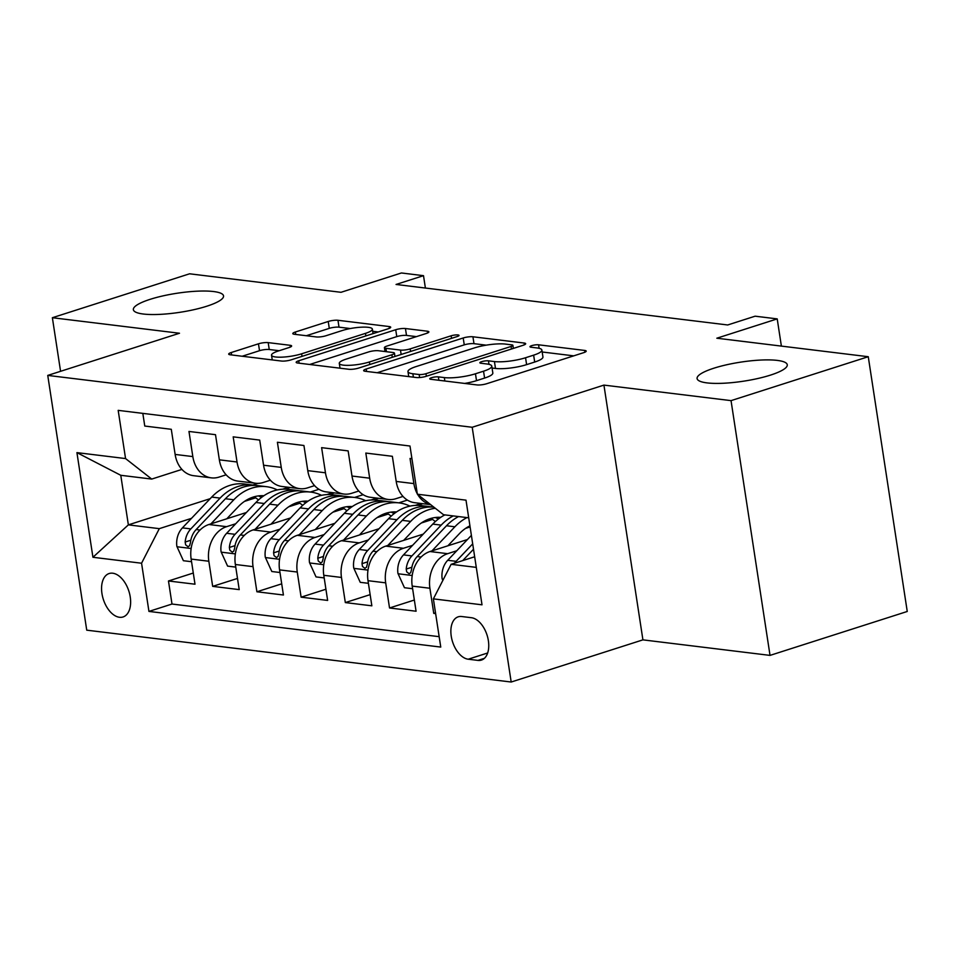 <?xml version="1.0" encoding="UTF-8"?>
<svg xmlns="http://www.w3.org/2000/svg" width="955" height="955" viewBox="0 0 955 955"><rect width="100%" height="100%" fill="white"/><g stroke="black" fill="none" stroke-linecap="round" stroke-linejoin="round"><path stroke-width="1.43" d="M431.553 377.702A4.894 1.039 -8.7 0 0 429.75 378.825A4.894 1.039 -8.7 0 0 430.824 379.29L476.927 384.925A6.995 1.48 -8.7 0 0 486.656 383.731L583.636 352.682A6.995 1.48 -8.7 0 0 586.215 351.094A6.995 1.48 -8.7 0 0 584.687 350.437L538.572 344.803A4.894 1.039 -8.7 0 0 531.768 345.638A4.894 1.039 -8.7 0 0 529.965 346.749A4.894 1.039 -8.7 0 0 531.028 347.214L536.996 347.942A22.383 4.727 -8.7 0 1 541.879 350.079A22.383 4.727 -8.7 0 1 533.642 355.153L525.56 357.743A22.383 4.727 -8.7 0 1 494.439 361.563L488.471 360.835A4.894 1.039 -8.7 0 0 481.654 361.67A4.894 1.039 -8.7 0 0 479.852 362.781A4.894 1.039 -8.7 0 0 480.926 363.246L486.895 363.974A22.383 4.727 -8.7 0 1 491.777 366.111A22.383 4.727 -8.7 0 1 483.54 371.197L475.459 373.775A22.383 4.727 -8.7 0 1 444.326 377.595L438.357 376.867A4.894 1.039 -8.7 0 0 431.553 377.702M206.757 306.233A45.613 9.634 -8.7 0 0 223.542 295.883A45.613 9.634 -8.7 0 0 197.267 291.18A45.613 9.634 -8.7 0 0 150.162 299.321A45.613 9.634 -8.7 0 0 133.366 309.683A45.613 9.634 -8.7 0 0 159.64 314.386A45.613 9.634 -8.7 0 0 206.757 306.233M770.47 375.112A45.613 9.634 -8.7 0 0 787.266 364.75A45.613 9.634 -8.7 0 0 760.992 360.047A45.613 9.634 -8.7 0 0 713.886 368.2A45.613 9.634 -8.7 0 0 697.09 378.55A45.613 9.634 -8.7 0 0 723.365 383.253A45.613 9.634 -8.7 0 0 770.47 375.112M119.471 617.276A22.801 13.418 -107.7 0 0 123.052 616.966A22.801 13.418 -107.7 0 0 129.677 594.058A22.801 13.418 -107.7 0 0 112.726 573.215A22.801 13.418 -107.7 0 0 109.145 573.525A22.801 13.418 -107.7 0 0 102.519 596.433A22.801 13.418 -107.7 0 0 119.471 617.276M268.188 342.618A6.995 1.48 -8.7 0 0 258.459 343.812L231.253 352.526A6.995 1.48 -8.7 0 0 228.687 354.114A6.995 1.48 -8.7 0 0 230.215 354.783L281.415 361.038A6.995 1.48 -8.7 0 0 291.144 359.844L388.124 328.795A6.995 1.48 -8.7 0 0 390.702 327.207A6.995 1.48 -8.7 0 0 389.174 326.55L337.963 320.283A6.995 1.48 -8.7 0 0 328.233 321.477L295.37 332.006A6.995 1.48 -8.7 0 0 292.791 333.593A6.995 1.48 -8.7 0 0 294.319 334.262L316.236 336.936A6.995 1.48 -8.7 0 0 325.965 335.742L342.26 330.526A18.706 3.951 -8.7 0 1 361.587 327.183A18.706 3.951 -8.7 0 1 372.366 329.117A18.706 3.951 -8.7 0 1 365.479 333.355L301.637 353.792A18.706 3.951 -8.7 0 1 282.31 357.134A18.706 3.951 -8.7 0 1 271.53 355.2A18.706 3.951 -8.7 0 1 278.418 350.963L289.055 347.548A6.995 1.48 -8.7 0 0 291.633 345.961A6.995 1.48 -8.7 0 0 290.105 345.292L268.188 342.618L269.25 349.506A6.995 1.48 -8.7 0 0 259.521 350.7L242.2 356.239M731.041 400.634L603.93 385.104L642.918 639.862L770.028 655.393L731.041 400.634L868.262 356.716L716.835 338.213L777.215 318.886L755.107 316.189L727.662 324.975L396.062 284.459L423.507 275.673L401.398 272.975L341.019 292.302L189.591 273.799L52.37 317.717L60.571 371.304M603.93 385.104L472.2 427.267L47.75 375.411L179.48 333.247L52.37 317.717M366.231 369.012A6.995 1.48 -8.7 0 0 363.652 370.6A6.995 1.48 -8.7 0 0 365.18 371.268L416.392 377.523A6.995 1.48 -8.7 0 0 426.121 376.33L523.089 345.292A6.995 1.48 -8.7 0 0 525.668 343.705A6.995 1.48 -8.7 0 0 524.14 343.036L472.928 336.781A6.995 1.48 -8.7 0 0 463.199 337.975L366.231 369.012L366.601 371.435M348.909 369.275L297.697 363.019A6.995 1.48 -8.7 0 1 296.169 362.351A6.995 1.48 -8.7 0 1 298.736 360.763L395.716 329.726A6.995 1.48 -8.7 0 1 405.445 328.532L427.363 331.206A6.995 1.48 -8.7 0 1 428.89 331.874A6.995 1.48 -8.7 0 1 426.312 333.462L386.99 346.056A6.995 1.48 -8.7 0 0 384.411 347.644A6.995 1.48 -8.7 0 0 385.939 348.312L400.479 350.079A6.995 1.48 -8.7 0 0 410.208 348.885L451.154 335.79A4.894 1.039 -8.7 0 1 456.204 334.907A4.894 1.039 -8.7 0 1 459.033 335.42A4.894 1.039 -8.7 0 1 457.23 336.53L358.626 368.081A6.995 1.48 -8.7 0 1 348.909 369.275M868.262 356.716L907.25 611.475L770.028 655.393M193.28 573.036L168.474 580.974L194.999 584.209L191.155 559.081L208.835 561.242A28.507 22.252 -83 0 1 226.574 526.671L235.706 523.758M237.497 578.432L212.679 586.37L239.216 589.617L235.36 564.489L253.051 566.649A28.507 22.252 -83 0 1 270.79 532.078L279.911 529.154M281.713 583.839L256.895 591.778L283.42 595.013L279.576 569.884L297.268 572.045A28.507 22.252 -83 0 1 315.007 537.474L324.127 534.561M325.93 589.235L301.112 597.173L327.637 600.42L323.793 575.292L341.472 577.453A28.507 22.252 -83 0 1 359.223 542.882L368.344 539.957M370.134 594.643L345.328 602.581L371.853 605.816L368.009 580.688L385.689 582.848A28.507 22.252 -83 0 1 403.428 548.277L412.56 545.365M414.351 600.038L389.533 607.977L416.07 611.224L412.214 586.095A28.507 22.252 -83 0 1 429.965 551.524L467.449 539.527M411.927 458.698L410.041 458.46L413.885 483.6A28.507 22.252 -83 0 0 417.311 493.842M430.681 504.658L414.697 502.7A28.507 22.252 -83 0 1 396.206 481.439L392.362 456.299L365.825 453.064L369.681 478.192A28.507 22.252 -83 0 0 388.172 499.465A28.507 22.252 -83 0 0 395.848 498.713L402.998 496.421M388.172 499.465L370.492 497.304A28.507 22.252 97 0 1 351.989 476.032L348.145 450.903L321.62 447.656L325.464 472.797A28.507 22.252 -83 0 0 343.955 494.057A28.507 22.252 -83 0 0 351.631 493.305L358.782 491.013M343.955 494.057L326.276 491.897A28.507 22.252 97 0 1 307.773 470.636L303.929 445.496L277.404 442.261L281.248 467.389A28.507 22.252 -83 0 0 299.751 488.662A28.507 22.252 -83 0 0 307.414 487.91L314.577 485.618M299.751 488.662L282.059 486.501A28.507 22.252 97 0 1 263.568 465.228L259.712 440.1L233.187 436.853L237.031 461.993A28.507 22.252 -83 0 0 255.534 483.254A28.507 22.252 -83 0 0 263.21 482.502L270.361 480.21M255.534 483.254L237.843 481.093A28.507 22.252 97 0 1 219.352 459.833L215.508 434.692L188.971 431.457L192.826 456.586A28.507 22.252 -83 0 0 211.318 477.858A28.507 22.252 -83 0 0 218.993 477.106L226.144 474.814M288.708 506.795L299.846 503.225M326.777 494.606L332.758 492.696M191.155 559.081A28.507 22.252 97 0 1 208.894 524.51L246.378 512.513M310.339 492.052L318.958 489.282M332.925 512.19L344.063 508.621M370.994 500.002L376.974 498.092M235.36 564.489A28.507 22.252 97 0 1 253.111 529.918L290.595 517.92M354.544 497.448L363.175 494.69M377.141 517.598L388.279 514.029M415.198 505.41L421.179 503.5M279.576 569.884A28.507 22.252 97 0 1 297.315 535.313L334.811 523.316M398.76 502.855L407.379 500.086M421.346 522.994L432.496 519.425M323.793 575.292A28.507 22.252 97 0 1 341.532 540.721L379.028 528.724M465.563 528.402L470.099 526.945M368.009 580.688A28.507 22.252 97 0 1 385.748 546.117L423.232 534.12M471.4 617.706L461.683 616.524A22.096 13 -107.7 0 0 458.209 616.823A22.096 13 -107.7 0 0 451.787 639.014A22.096 13 -107.7 0 0 468.213 659.213L477.942 660.394A22.096 13 -107.7 0 0 481.404 660.096A22.096 13 -107.7 0 0 487.826 637.892A22.096 13 -107.7 0 0 471.4 617.706M472.2 427.267L511.188 682.025L86.738 630.169L47.75 375.411M168.474 580.974L171.996 604.038L148.944 611.415L440.756 647.072L433.379 598.869L451.118 564.31L474.659 556.765M148.944 611.415L141.567 563.223L92.933 557.278L76.925 452.622L125.559 458.567L118.181 410.364L409.993 446.021L417.359 494.213L466.004 500.157L482.012 604.813L433.379 598.869M435.516 612.824L433.749 613.385L429.905 588.256A28.507 22.252 -83 0 1 447.644 553.685L456.765 550.76M430.526 504.538A28.507 22.252 -83 0 1 417.645 494.427M142.82 413.372L144.766 426.049L171.291 429.296L175.135 454.425A28.507 22.252 97 0 0 193.638 475.697L211.318 477.858M389.533 607.977L385.689 582.848M345.328 602.581L341.472 577.453M301.112 597.173L297.268 572.045M256.895 591.778L253.051 566.649M212.679 586.37L208.835 561.242M171.996 604.038L439.169 636.675M433.749 613.385L435.635 613.611M257.993 483.385L252.86 485.021M210.184 498.677L128.364 524.868L159.306 528.652L191.489 518.35M244.492 501.387L255.642 497.818M282.561 489.199L288.541 487.289M451.118 564.31L476.282 567.377M468.702 517.801L443.538 514.733L417.359 494.213M642.918 639.862L511.188 682.025M425.393 288.04L423.507 275.673M781.381 346.104L777.215 318.886M181.928 469.406L151.726 479.076L120.772 475.292L128.364 524.868L92.933 557.278M422.814 503.691L417.633 505.35M378.598 498.295L373.417 499.954M334.393 492.887L329.212 494.547M125.559 458.567L151.726 479.076M159.306 528.652L141.567 563.223M290.177 487.492L284.996 489.151M76.925 452.622L120.772 475.292M464.703 383.421A22.383 4.727 -8.7 0 0 476.509 380.663L475.459 373.775M491.777 366.111L492.828 372.999A22.383 4.727 -8.7 0 1 484.591 378.073L476.509 380.663M541.879 350.079L542.941 356.955A22.383 4.727 -8.7 0 1 534.693 362.041L526.611 364.631A22.383 4.727 -8.7 0 1 495.49 368.451L492.076 368.033M573.74 355.857L542.177 351.989M486.214 345.161L473.99 343.669A6.995 1.48 -8.7 0 0 464.261 344.862L377.165 372.737M419.161 374.527A4.894 1.039 -8.7 0 0 425.966 373.692L511.092 346.438A4.894 1.039 -8.7 0 0 512.895 345.328A4.894 1.039 -8.7 0 0 511.82 344.862L505.529 344.098A22.383 4.727 -8.7 0 0 474.408 347.918L416.213 366.541A22.383 4.727 -8.7 0 0 407.976 371.626A22.383 4.727 -8.7 0 0 412.87 373.751L419.161 374.527L419.615 377.535M309.683 364.488L396.779 336.614L395.716 329.726M416.428 336.626L406.496 335.42A6.995 1.48 -8.7 0 0 396.779 336.614M394.916 356.167L395.609 356.251M346.176 359.116A18.706 3.951 -8.7 0 0 339.288 363.366A18.706 3.951 -8.7 0 0 350.067 365.299A18.706 3.951 -8.7 0 0 369.394 361.957L391.884 354.759A6.995 1.48 -8.7 0 0 394.463 353.171A6.995 1.48 -8.7 0 0 392.935 352.502L378.395 350.724A6.995 1.48 -8.7 0 0 368.666 351.918L346.176 359.116M279.17 350.712L269.25 349.506M350.258 328.544L339.013 327.171A6.995 1.48 -8.7 0 0 329.284 328.365L306.316 335.718M378.24 331.97L372.701 331.289M442.869 580.389L442.141 578.814A18.885 14.743 -83 0 1 447.716 560.287L471.388 535.385M462.733 560.585L473.513 549.244M472.689 543.873L456.12 561.313A18.885 14.743 97 0 0 454.544 563.211M447.883 545.783L459.307 533.761A45.255 35.323 -83 0 1 469.932 525.835M431.994 550.868L454.878 526.79A54.519 42.557 -83 0 1 466.983 517.598M412.62 588.722L404.454 587.719L397.937 573.406A18.885 14.743 -83 0 1 403.499 554.891L432.77 524.092A54.519 42.557 -83 0 1 444.875 514.888M453.267 515.915A54.519 42.557 97 0 0 441.174 525.119L411.903 555.917A18.885 14.743 97 0 0 406.221 569.061L406.699 571.854L409.146 573.728L410.65 572.725L411.521 569.705A18.885 14.743 -83 0 1 417.204 556.562L446.486 525.763A54.519 42.557 -83 0 1 458.579 516.571M403.667 540.387L415.103 528.354A45.255 35.323 -83 0 1 440.709 517.347M387.778 545.472L410.674 521.382A54.519 42.557 -83 0 1 435.313 508.287M368.403 583.314L360.25 582.323L353.72 568.01A18.885 14.743 -83 0 1 359.283 549.483L388.566 518.684A54.519 42.557 -83 0 1 421.239 505.601L429.631 506.627A54.519 42.557 97 0 0 396.958 519.711L367.687 550.51A18.885 14.743 97 0 0 362.005 563.653L362.494 566.458L364.929 568.321L366.433 567.318L367.317 564.298A18.885 14.743 -83 0 1 372.999 551.166L402.27 520.356A54.519 42.557 -83 0 1 433.868 507.153M430.884 518.434A45.255 35.323 -83 0 1 435.349 521.561M432.269 507.057A54.519 42.557 97 0 0 429.631 506.627M439.885 517.92A45.255 35.323 97 0 0 437.975 517.3M435.253 517.526A45.255 35.323 -83 0 1 438.429 518.983M359.45 534.979L370.886 522.958A45.255 35.323 -83 0 1 396.504 511.952M343.561 540.064L366.457 515.987A54.519 42.557 -83 0 1 399.13 502.891A54.519 42.557 -83 0 1 409.946 506.126M324.199 577.918L316.033 576.916L309.504 562.602A18.885 14.743 -83 0 1 315.078 544.087L344.349 513.289A54.519 42.557 -83 0 1 377.022 500.193L385.426 501.22A54.519 42.557 97 0 0 352.753 514.315L323.47 545.114A18.885 14.743 97 0 0 317.788 558.257L318.278 561.051L320.713 562.925L322.217 561.922L323.1 558.902A18.885 14.743 -83 0 1 328.783 545.759L358.053 514.96A54.519 42.557 -83 0 1 390.726 501.864L399.13 502.891M386.668 513.026A45.255 35.323 -83 0 1 391.132 516.166M388.064 501.65A54.519 42.557 97 0 0 385.426 501.22M395.68 512.513A45.255 35.323 97 0 0 393.758 511.904M391.049 512.119A45.255 35.323 -83 0 1 394.224 513.587M315.234 529.583L326.67 517.55A45.255 35.323 -83 0 1 352.288 506.544M299.345 534.669L322.241 510.579A54.519 42.557 -83 0 1 354.914 497.495A54.519 42.557 -83 0 1 365.741 500.73M279.982 572.511L271.817 571.52L265.287 557.207A18.885 14.743 -83 0 1 270.862 538.68L300.133 507.881A54.519 42.557 -83 0 1 332.806 494.797L341.21 495.824A54.519 42.557 97 0 0 308.537 508.908L279.266 539.706A18.885 14.743 97 0 0 273.584 552.85L274.061 555.655L276.508 557.517L278.012 556.514L278.884 553.494A18.885 14.743 -83 0 1 284.566 540.363L313.837 509.552A54.519 42.557 -83 0 1 346.51 496.469L354.914 497.495M342.451 507.63A45.255 35.323 -83 0 1 346.928 510.758M343.848 496.254A54.519 42.557 97 0 0 341.21 495.824M351.464 507.117A45.255 35.323 97 0 0 349.554 506.496M346.832 506.723A45.255 35.323 -83 0 1 350.007 508.179M271.029 524.176L282.453 512.155A45.255 35.323 -83 0 1 308.071 501.148M255.14 529.261L278.024 505.183A54.519 42.557 -83 0 1 310.697 492.088A54.519 42.557 -83 0 1 321.525 495.323M235.766 567.115L227.6 566.112L221.083 551.799A18.885 14.743 -83 0 1 226.645 533.284L255.916 502.485A54.519 42.557 -83 0 1 288.589 489.39L296.993 490.416A54.519 42.557 97 0 0 264.32 503.512L235.049 534.311A18.885 14.743 97 0 0 229.367 547.454L229.845 550.247L232.292 552.121L233.796 551.119L234.667 548.098A18.885 14.743 -83 0 1 240.35 534.955L269.632 504.156A54.519 42.557 -83 0 1 302.293 491.061L310.697 492.088M298.247 502.223A45.255 35.323 -83 0 1 302.711 505.362M299.631 490.846A54.519 42.557 97 0 0 296.993 490.416M307.247 501.709A45.255 35.323 97 0 0 305.337 501.1M302.616 501.315A45.255 35.323 -83 0 1 305.791 502.784M226.813 518.78L238.249 506.747A45.255 35.323 -83 0 1 263.855 495.74M210.924 523.865L233.82 499.775A54.519 42.557 -83 0 1 266.481 486.692A54.519 42.557 -83 0 1 277.308 489.927M191.549 561.707L183.396 560.716L176.866 546.403A18.885 14.743 -83 0 1 182.429 527.876L211.712 497.077A54.519 42.557 -83 0 1 244.385 483.994L252.777 485.021A54.519 42.557 97 0 0 220.104 498.104L190.833 528.903A18.885 14.743 97 0 0 185.151 542.046L185.64 544.851L188.075 546.714L189.579 545.711L190.463 542.691A18.885 14.743 -83 0 1 196.145 529.559L225.416 498.749A54.519 42.557 -83 0 1 258.089 485.665L266.481 486.692M254.03 496.827A45.255 35.323 -83 0 1 258.495 499.954M255.415 485.45A54.519 42.557 97 0 0 252.777 485.021M263.031 496.314A45.255 35.323 97 0 0 261.121 495.693M258.399 495.92A45.255 35.323 -83 0 1 261.575 497.376M208.894 524.51L226.574 526.671M253.111 529.918L270.79 532.078M297.315 535.313L315.007 537.474M341.532 540.721L359.223 542.882M385.748 546.117L403.428 548.277M429.965 551.524L447.644 553.685M396.206 481.439L413.885 483.6M175.135 454.425L192.826 456.586M219.352 459.833L237.031 461.993M263.568 465.228L281.248 467.389M307.773 470.636L325.464 472.797M351.989 476.032L369.681 478.192M412.214 586.095L429.905 588.256M484.4 658.329L477.942 660.394M487.671 652.981L468.213 659.213M444.851 380.997L444.326 377.595M484.591 378.073L483.54 371.197M489.008 364.344L488.471 360.835M495.49 368.451L494.439 361.563M526.611 364.631L525.56 357.743M534.693 362.041L533.642 355.153M539.109 348.312L538.572 344.803M584.949 352.192L584.687 350.437M438.882 380.269L438.357 376.867M464.261 344.862L463.199 337.975M473.99 343.669L472.928 336.781M524.414 344.791L524.14 343.036M426.36 376.246L425.966 373.692M511.486 349.005L511.092 346.438M413.384 377.153L412.87 373.751M299.118 363.198L298.736 360.763M406.496 335.42L405.445 328.532M427.637 332.973L427.363 331.206M386.453 351.703L385.939 348.312M401.148 354.472L400.479 350.079M410.59 351.452L410.208 348.885M451.536 338.345L451.154 335.79M369.788 364.512L369.394 361.957M392.278 357.313L391.884 354.759M290.38 347.059L290.105 345.292M302.031 356.358L301.637 353.792M365.872 335.921L365.479 333.355M295.74 334.429L295.37 332.006M329.284 328.365L328.233 321.477M339.013 327.171L337.963 320.283M389.437 328.305L389.174 326.55M231.623 354.95L231.253 352.526M259.521 350.7L258.459 343.812M442.308 579.172L443.418 579.303M447.716 560.287L456.12 561.313M398.092 573.764L412.202 575.495M446.486 525.763L454.878 526.79M432.77 524.092L441.174 525.119M417.204 556.562L421.107 557.04M403.499 554.891L411.903 555.917M411.88 567.246L406.221 569.061M353.875 568.368L367.985 570.087M402.27 520.356L410.674 521.382M388.566 518.684L396.958 519.711M372.999 551.166L376.891 551.632M359.283 549.483L367.687 550.51M367.663 561.838L362.005 563.653M309.671 562.961L323.781 564.692M358.053 514.96L366.457 515.987M344.349 513.289L352.753 514.315M328.783 545.759L332.686 546.236M315.078 544.087L323.47 545.114M323.447 556.443L317.788 558.257M265.454 557.565L279.564 559.284M313.837 509.552L322.241 510.579M300.133 507.881L308.537 508.908M284.566 540.363L288.47 540.828M270.862 538.68L279.266 539.706M279.242 551.035L273.584 552.85M221.238 552.157L235.348 553.888M269.632 504.156L278.024 505.183M255.916 502.485L264.32 503.512M240.35 534.955L244.253 535.433M226.645 533.284L235.049 534.311M235.026 545.639L229.367 547.454M177.021 546.761L191.131 548.48M225.416 498.749L233.82 499.775M211.712 497.077L220.104 498.104M196.145 529.559L200.037 530.025M182.429 527.876L190.833 528.903M190.809 540.232L185.151 542.046M513.36 348.408L512.895 345.328M408.74 376.592L407.976 371.626M385.008 351.536L384.411 347.644M340.028 368.188L339.288 363.366M394.964 356.454L394.463 353.171M272.259 359.916L271.53 355.2M373.059 333.617L372.366 329.117"/></g></svg>

